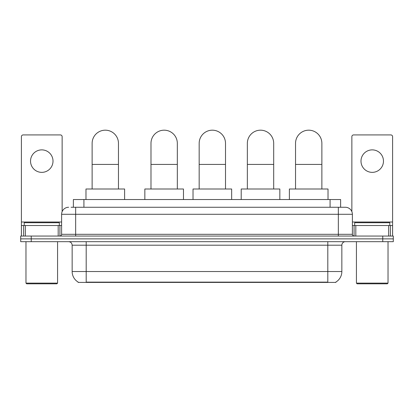 <?xml version="1.0" encoding="UTF-8"?>
<svg xmlns="http://www.w3.org/2000/svg" width="414" height="414" viewBox="0 0 414 414"><rect width="100%" height="100%" fill="white"/><g stroke="black" fill="none" stroke-linecap="round" stroke-linejoin="round"><path stroke-width="0.62" d="M71.094 207.264L75.658 207.264L71.094 207.264L73.382 207.264L73.382 199.538L340.618 199.538L340.618 207.264M335.883 282.069L335.883 282.415L78.117 282.415L78.117 282.069M78.22 282.131A12.291 12.291 0 0 1 72.15 271.527L86.195 271.527L86.195 282.131L327.805 282.131L327.805 271.527L341.85 271.527L341.85 245.191A3.514 3.514 0 0 1 345.364 241.678M72.15 271.527L72.15 245.191C71.938 243.059 70.768 241.885 68.636 241.678M335.78 282.131A12.291 12.291 0 0 0 341.85 271.527M31.236 236.058L393.3 236.058L393.3 238.868L20.7 238.868L20.7 241.678L31.236 241.678L31.236 238.868L20.7 238.868L20.7 236.058L31.236 236.058L31.236 238.868L393.3 238.868L393.3 241.678L31.236 241.678M68.636 207.264A7.022 7.022 0 0 0 61.614 214.286L61.614 234.303A1.754 1.754 0 0 1 59.854 236.058M345.364 207.264L338.341 207.264L345.364 207.264A7.022 7.022 0 0 1 352.386 214.286L352.386 234.303C352.49 235.369 353.075 235.954 354.146 236.058M352.386 214.286L75.658 214.286L75.658 207.264L338.341 207.264L338.341 234.303L352.386 234.303M41.773 149.878A11.24 11.24 0 0 0 30.532 161.118A11.24 11.24 0 0 0 41.773 172.359A11.24 11.24 0 0 0 53.008 161.118A11.24 11.24 0 0 0 41.773 149.878M58.188 236.058L58.188 225.526L25.352 225.526L25.352 236.058M62.141 211.616L62.141 136.677A1.754 1.754 0 0 0 60.382 134.923L23.158 134.923A1.754 1.754 0 0 0 21.404 136.677L21.404 225.526L25.352 225.526M58.188 225.526L61.614 225.526M21.404 236.058L21.404 225.526M56.873 283.818L26.672 283.818L25.968 283.119L57.572 283.119L56.873 283.818M25.968 241.678L25.968 283.119M57.572 241.678L57.572 283.119M59.331 225.526L59.331 222.716L24.214 222.716L24.214 225.526M92.131 189.001L92.131 143.347A13.17 13.17 0 0 1 105.301 130.182A13.17 13.17 0 0 1 118.466 143.347A13.17 13.17 0 0 0 105.301 130.182M118.466 189.001L118.466 143.347M124.614 199.538L124.614 189.001L85.983 189.001L85.983 199.538M150.986 189.001L150.986 143.347A13.17 13.17 0 0 1 164.156 130.182A13.17 13.17 0 0 1 177.327 143.347A13.17 13.17 0 0 0 164.156 130.182M177.327 189.001L177.327 143.347M183.469 199.538L183.469 189.001L144.843 189.001L144.843 199.538M199.17 189.001L199.17 143.347A13.17 13.17 0 0 1 212.335 130.182A13.17 13.17 0 0 1 225.506 143.347A13.17 13.17 0 0 0 212.335 130.182M225.506 189.001L225.506 143.347M231.654 199.538L231.654 189.001L193.022 189.001L193.022 199.538M247.349 189.001L247.349 143.347A13.17 13.17 0 0 1 260.52 130.182A13.17 13.17 0 0 1 273.69 143.347A13.17 13.17 0 0 0 260.52 130.182M273.69 189.001L273.69 143.347M279.833 199.538L279.833 189.001L241.207 189.001L241.207 199.538M295.534 189.001L295.534 143.347A13.17 13.17 0 0 1 308.699 130.182A13.17 13.17 0 0 1 321.869 143.347A13.17 13.17 0 0 0 308.699 130.182M321.869 189.001L321.869 143.347M328.017 199.538L328.017 189.001L289.386 189.001L289.386 199.538M372.227 149.878A11.24 11.24 0 0 0 360.992 161.118A11.24 11.24 0 0 0 372.227 172.359A11.24 11.24 0 0 0 383.467 161.118A11.24 11.24 0 0 0 372.227 149.878M388.648 236.058L388.648 225.526L355.812 225.526L355.812 236.058M392.596 236.058L392.596 225.526L392.596 236.058M388.648 225.526L392.596 225.526L392.596 136.677A1.754 1.754 0 0 0 390.842 134.923L353.618 134.923A1.754 1.754 0 0 0 351.859 136.677L351.859 211.616M352.386 225.526L355.812 225.526M387.328 283.818L357.127 283.818L356.428 283.119L388.032 283.119L387.328 283.818M356.428 241.678L356.428 283.119M388.032 241.678L388.032 283.119M389.786 225.526L389.786 222.716L354.669 222.716L354.669 225.526M326.403 282.415L326.403 282.069M87.597 282.415L87.597 282.069M83.918 207.264L83.918 199.538M330.082 207.264L330.082 199.538M327.805 241.678L327.805 245.191L72.15 245.191M341.85 245.191L327.805 245.191L327.805 271.527L86.195 271.527L86.195 241.678M382.764 241.678L382.764 236.058M75.658 236.058L75.658 214.286L61.614 214.286M61.614 234.303L338.341 234.303L338.341 236.058M61.614 222.013L21.404 222.013M59.916 225.526L59.916 236.058M21.43 225.526L21.43 236.058M23.624 236.058L23.624 225.526M92.131 164.42L118.466 164.42M150.986 164.42L177.327 164.42M199.17 164.42L225.506 164.42M247.349 164.42L273.69 164.42M295.534 164.42L321.869 164.42M392.596 222.013L352.386 222.013M392.57 236.058L392.57 225.526M390.376 225.526L390.376 236.058M354.084 236.058L354.084 225.526"/></g></svg>
